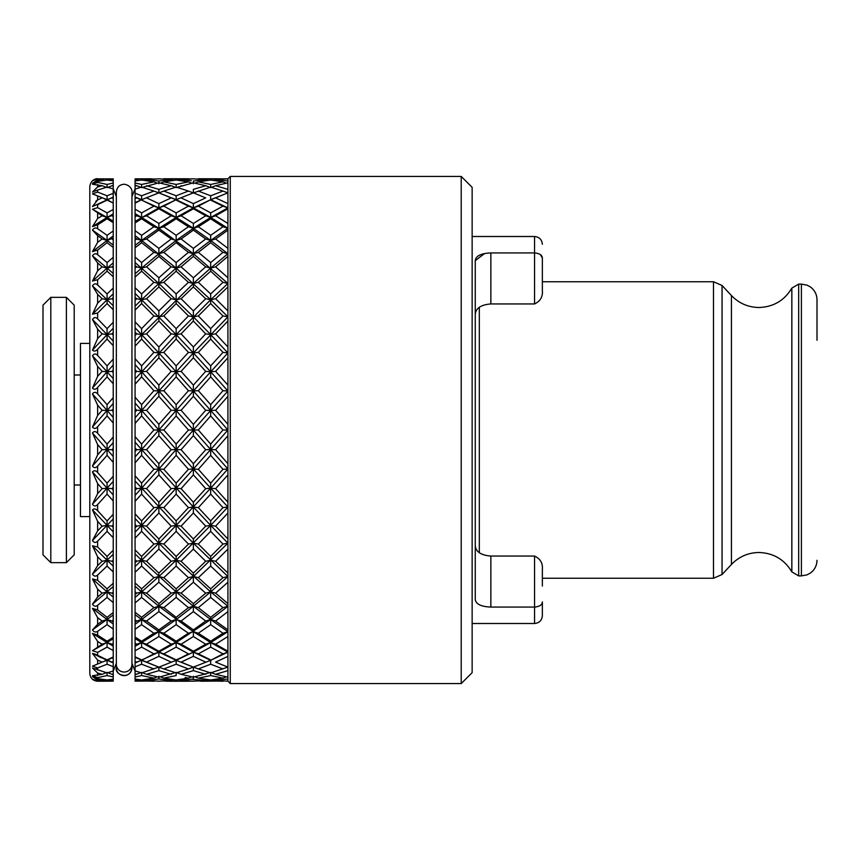 <?xml version="1.0" encoding="UTF-8"?>
<svg xmlns="http://www.w3.org/2000/svg" width="860" height="860" viewBox="0 0 860 860"><rect width="100%" height="100%" fill="white"/><g stroke="black" fill="none" stroke-linecap="round" stroke-linejoin="round"><path stroke-width="1.29" d="M817 340.27L817 299.699C816.85 294.27 814.57 289.971 810.163 286.799L807.024 285.144L801.391 284.101L801.391 575.899L807.024 574.856L810.163 573.201C814.57 570.029 816.85 565.729 817 560.301M479.321 307.256L479.321 552.743M113.23 638.819L92.461 650.74L97.621 652.353L107.07 647.118L113.23 650.568L113.23 637.314L107.07 641.205L107.07 642.549L112.026 644.215L113.23 643.495L113.23 644.925L112.026 644.215M113.23 614.954L92.461 629.907C93.998 632.1 95.718 632.562 97.621 631.326L107.07 624.672L113.23 629.036L113.23 612.557L107.07 617.319L107.07 619.555L112.026 621.038L113.23 620.146L113.23 621.93L112.026 621.038M113.23 586.531L92.461 604.15C93.998 606.44 95.718 606.837 97.621 605.332L107.07 597.431L113.23 602.602L113.23 583.306L107.07 588.821L107.07 591.895L112.026 593.163L113.23 592.121L113.23 594.206L112.026 593.163M113.23 554.249L92.461 574.104C93.998 576.437 95.718 576.748 97.621 575.028L107.07 566.063L113.23 571.921L113.23 550.282L107.07 556.409L107.07 560.247L112.026 561.268L113.23 560.096L113.23 562.44L112.026 561.268M113.23 518.913L92.461 540.51C93.998 542.832 95.718 543.047 97.621 541.144L107.07 531.351L113.23 537.747L113.23 514.302L107.07 520.891L107.07 525.395L112.026 526.148L113.23 524.869L113.23 527.416L112.026 526.148M113.23 481.385L92.461 504.196C93.998 506.443 95.718 506.562 97.621 504.53L107.07 494.135L113.23 500.918L113.23 476.236L107.07 483.127L107.07 488.19L112.026 488.652L113.23 487.308L113.23 489.985L112.026 488.652M116.347 663.318L113.23 671.09M113.23 365.038L107.07 371.81L102.125 371.348L97.621 376.379L92.461 388.064C93.998 389.784 95.718 389.601 97.621 387.484L107.07 376.873L113.23 383.764L113.23 359.082L107.07 365.865L107.07 371.81L112.026 371.348L113.23 370.015L113.23 372.692L112.026 371.348M113.23 328.197L107.07 334.604L102.125 333.852L97.621 338.636L92.461 350.138C93.998 351.6 95.718 351.31 97.621 349.278L107.07 339.109L113.23 345.698L113.23 322.253L107.07 328.649L107.07 334.604L112.026 333.852L113.23 332.583L113.23 335.131L112.026 333.852M113.23 293.851L107.07 299.753L102.125 298.732L97.621 303.15L92.461 314.179L97.621 313.051L107.07 303.591L113.23 309.718L113.23 288.079L107.07 293.937L107.07 299.753L112.026 298.732L113.23 297.56L113.23 299.904L112.026 298.732M113.23 262.859L107.07 268.105L102.125 266.837L97.621 270.793L92.461 281.069L97.621 279.704L107.07 271.179L113.23 276.694L113.23 257.398L107.07 262.569L107.07 268.105L112.026 266.837L113.23 265.794L113.23 267.879L112.026 266.837M113.23 235.984L107.07 240.445L102.125 238.962L97.621 242.348L92.461 251.636L97.621 250.066L107.07 242.681L113.23 247.444L113.23 230.964L107.07 235.328L107.07 240.445L113.23 238.07L113.23 239.854L112.026 238.962M113.23 213.882L107.07 217.451L102.125 215.785L97.621 218.526L92.461 226.588L97.621 224.847L107.07 218.795L113.23 222.686L113.23 209.431L107.07 212.882L107.07 217.451L113.23 215.075L113.23 216.505L112.026 215.785M227.922 424.335L215.624 410.285L227.922 396.299L227.922 430L210.668 449.554L215.624 449.715L227.922 435.665L227.922 430L222.976 430L210.668 444.061L198.338 430L210.668 415.939L210.668 410.446L193.382 430L188.437 430L176.15 444.061L163.819 430L176.15 415.939L176.15 410.446L158.863 430L153.908 430L141.61 444.061L135.074 436.59L135.074 423.41L141.61 415.939L141.61 410.446L146.544 410.285L158.863 396.299L158.863 390.999L163.819 390.698L176.15 376.873L176.15 371.81L158.863 390.999L141.61 371.81L146.544 371.348L158.863 357.771L158.863 352.965L163.819 352.363L176.15 339.109L176.15 334.604L181.095 333.852L193.382 321.017L193.382 316.824L198.338 315.942L210.668 303.591L210.668 299.753L176.15 334.604L135.074 379.045L135.074 384.205L141.61 376.873L141.61 371.81L136.665 371.348L135.074 373.122L135.074 369.574L136.665 371.348M461.207 683.582L461.207 176.418L472.14 187.351L472.14 672.649L461.207 683.582L230.265 683.582L230.265 176.418L227.922 178.826L197.778 178.987M227.922 181.03L227.922 178.826L215.624 179.536L227.922 181.03L227.922 189.372L215.624 185.706L227.922 182.804M227.922 396.299L227.922 189.372M131.956 663.318L135.074 671.09L131.956 663.318M210.668 271.179L210.668 268.105L193.382 283.477L141.61 334.604L135.074 327.789L135.074 335.54L135.074 332.175L136.665 333.852L135.074 335.54L135.074 346.129L141.61 339.109L141.61 334.604L146.544 333.852L158.863 321.017L158.863 316.824L163.819 315.942L176.15 303.591L176.15 299.753L181.095 298.732L193.382 286.939L193.382 283.477L198.338 282.327L210.668 271.179L222.976 282.327L210.668 293.937L198.338 282.327M135.074 240.144L135.074 237.779L136.665 238.962L135.074 240.144L135.074 247.755L141.61 242.681L141.61 240.445L146.544 238.962L158.863 230.125L158.863 228.319L141.61 240.445L135.074 235.704L135.074 240.144M191.715 193.511L176.15 199.692L171.194 197.886L158.863 203.637L158.863 207.883L153.908 206.142L141.61 212.882L141.61 217.451L135.074 213.667L135.074 216.742L135.074 214.839L136.665 215.785L135.074 216.742L135.074 222.944L141.61 218.795L141.61 217.451L146.544 215.785L158.863 208.776L158.863 207.883L163.819 206.142L176.15 199.692L193.382 192.866L205.701 197.886L193.382 203.637L181.095 197.886L193.382 203.637L193.382 207.883L176.15 217.451L158.863 228.319L163.819 226.75L176.15 218.795L176.15 217.451L181.095 215.785L193.382 208.776L193.382 207.883L198.338 206.142L210.668 199.692L193.382 207.883L176.15 199.692L158.863 207.883L135.074 221.418M157.197 193.511L141.61 199.692L135.074 196.951L135.074 198.596L135.074 197.198L136.665 197.886L135.074 198.596L135.074 203.229L141.61 199.692L158.863 192.866L171.194 197.886M135.074 663.049L135.074 661.404L136.665 662.114L135.074 662.802L135.074 657.362L146.544 662.114L158.863 656.363L158.863 652.116L163.819 653.858L176.15 647.118L176.15 642.549L181.095 644.215L193.382 651.224L181.095 644.215L193.382 636.529L193.382 631.681L198.338 633.25L210.668 624.672L210.668 619.555L176.15 642.549L158.863 652.116L135.074 663.049L135.074 666.822L141.61 664.221L141.61 660.308L136.665 662.114M210.668 597.431L222.976 607.654L227.922 606.268L210.668 591.895L205.701 593.163L193.382 603.602L193.382 606.268L198.338 607.654L210.668 597.431L210.668 591.895L193.382 606.268L188.437 607.654L176.15 617.319L176.15 619.555L181.095 621.038L193.382 611.611L193.382 606.268L176.15 619.555L171.194 621.038L158.863 629.875L158.863 631.681L163.819 633.25L176.15 624.672L176.15 619.555L158.863 631.681L153.908 633.25L141.61 641.205L141.61 642.549L135.074 646.333L135.074 643.258L136.665 644.215L135.074 645.161L135.074 638.582L141.61 642.549L146.544 644.215L158.863 636.529L158.863 631.681L141.61 642.549L136.665 644.215M104.243 679.604L97.621 680.808L92.461 679.271L97.621 681.217L107.07 680.841L97.621 681.217C92.88 680.776 90.278 678.174 89.816 673.434L89.816 186.566C90.708 179.31 96.814 178.375 97.621 178.762L92.461 180.729L97.621 179.192L102.125 179.536L97.621 179.998L92.461 183.33L97.621 181.363L107.07 180.041L113.23 180.858L113.23 179.654L112.026 179.536L113.23 178.858L107.07 179.159L107.07 180.041M92.461 427.022C93.998 428.968 95.718 428.882 97.621 426.743L107.07 415.939L113.23 422.969L113.23 417.412L107.07 410.446L112.026 410.285L113.23 408.919L113.23 403.49L107.07 410.446L92.461 393.955L97.621 405.157L102.125 410.285L97.621 415.434L92.461 427.022L107.07 410.446L102.125 410.285M113.23 403.49L113.23 397.664L107.07 404.651L97.621 393.912C95.729 391.816 94.009 391.827 92.461 393.955M107.07 365.865L97.621 355.47C95.729 353.438 94.009 353.557 92.461 355.803L97.621 366.349L102.125 371.348M107.07 328.649L97.621 318.856C95.729 316.953 94.009 317.168 92.461 319.49L97.621 329.111L102.125 333.852M107.07 293.937L97.621 284.972C95.729 283.252 94.009 283.563 92.461 285.896L97.621 294.356L102.125 298.732M107.07 262.569L97.621 254.667C95.729 253.162 94.009 253.56 92.461 255.85L97.621 262.945L102.125 266.837M107.07 235.328L97.621 228.674C95.729 227.427 94.009 227.9 92.461 230.093L97.621 235.651L102.125 238.962M107.07 212.882L97.621 207.647L92.461 209.259L102.125 215.785M95.868 201.132L97.621 199.907L92.461 206.55L107.07 200.111L113.23 203.035L107.07 199.692L113.23 197.37L113.23 193.328L107.07 195.779L107.07 199.692L112.026 197.886L113.23 198.413L113.23 197.37M107.07 187.598L113.23 185.384L113.23 186.072L113.23 183.051L107.07 184.448L107.07 187.598L102.125 185.706L97.621 186.964L92.461 192.006L97.621 190.071L97.621 192.081L107.07 195.779L97.621 192.081L92.461 193.855L102.125 197.886L97.621 199.907L102.125 197.886L97.621 195.962L97.621 199.907M97.621 181.363L97.621 182.385L107.07 184.448L97.621 182.385L92.461 184.266L102.125 185.706M96.449 178.858L113.23 178.858M112.026 449.715L107.07 449.554L107.07 455.348L113.23 462.336L113.23 451.081L112.026 449.715L113.23 448.339L113.23 422.969M113.23 437.031L107.07 444.061L97.621 433.257C95.729 431.129 94.009 431.032 92.461 432.978L97.621 444.566L102.125 449.715L97.621 454.843L92.461 466.045C93.998 468.173 95.718 468.195 97.621 466.088L107.07 455.348M113.23 442.588L92.461 466.045M113.23 451.081L113.23 448.339M113.23 456.51L92.461 432.978M113.23 494.962L107.07 488.19L102.125 488.652L97.621 493.651L92.461 504.196M107.07 494.135L107.07 488.19L92.461 471.936L97.621 483.621L102.125 488.652M113.23 531.803L107.07 525.395L102.125 526.148L97.621 530.889L92.461 540.51M107.07 531.351L107.07 525.395L92.461 509.862L97.621 521.364L102.125 526.148M113.23 566.149L107.07 560.247L102.125 561.268L97.621 565.643L92.461 574.104M107.07 566.063L107.07 560.247L92.461 545.821L97.621 556.85L102.125 561.268M113.23 597.141L107.07 591.895L102.125 593.163L97.621 597.055L92.461 604.15M107.07 597.431L107.07 591.895L92.461 578.93L97.621 589.207L102.125 593.163M113.23 624.016L107.07 619.555L102.125 621.038L97.621 624.349L92.461 629.907M107.07 624.672L107.07 619.555L92.461 608.364L97.621 617.652L102.125 621.038M113.23 646.118L107.07 642.549L102.125 644.215L92.461 650.74M107.07 647.118L107.07 642.549L92.461 633.412L97.621 641.474L102.125 644.215M113.23 657.545L113.23 656.965L107.07 659.889L112.026 662.114L113.23 661.587L113.23 657.545L92.461 666.145L97.621 667.919L96.449 668.177M112.198 662.469L107.07 660.308L107.07 664.221L97.621 667.919L107.07 664.221L113.23 666.672L113.23 662.63L112.026 662.114M113.23 662.63L113.23 661.587M113.23 666.672L113.23 671.015L107.07 672.907L92.461 667.994L97.621 673.036L102.125 674.294L92.461 675.734L97.621 677.615L107.07 675.551L113.23 676.949L113.23 673.928L113.23 674.616L112.026 674.294L113.23 673.971L113.23 670.671M109.897 679.604L113.23 680.346L113.23 679.142L107.07 679.959L97.621 678.637L97.621 677.615L107.07 675.551L107.07 672.402L112.026 674.294M107.07 679.959L107.07 680.841L113.23 681.141L112.026 680.464M109.897 180.396L112.026 179.536M113.23 189.329L113.23 186.029L112.026 185.706M97.621 190.071L107.07 187.093L113.23 188.985L113.23 193.328M113.23 197.112L92.461 206.55M113.23 202.455L113.23 198.413M105.329 211.893L97.621 207.647L97.621 204.691L107.07 200.111L104.092 198.628M113.23 221.181L107.07 217.451L92.461 226.588M107.07 218.795L107.07 217.451L92.461 209.259M113.23 245.046L107.07 240.445L92.461 251.636M107.07 242.681L107.07 240.445L92.461 230.093M113.23 273.469L107.07 268.105L92.461 281.069M107.07 271.179L107.07 268.105L92.461 255.85M113.23 305.752L107.07 299.753L92.461 314.179M107.07 303.591L107.07 299.753L92.461 285.896M113.23 341.087L107.07 334.604L92.461 350.138M107.07 339.109L107.07 334.604L92.461 319.49M113.23 378.615L107.07 371.81L92.461 388.064M107.07 376.873L107.07 371.81L92.461 355.803M113.23 417.412L113.23 411.66L112.026 410.285M113.23 411.66L113.23 408.919M107.07 404.651L107.07 415.939M113.23 397.664L113.23 383.764M113.23 359.082L113.23 345.698M113.23 322.253L113.23 309.718M113.23 288.079L113.23 276.694M113.23 257.398L113.23 247.444M113.23 230.964L113.23 222.686M113.23 209.431L113.23 203.035M107.07 199.692L92.461 193.855M113.23 183.051L113.23 180.858M104.243 180.396L102.125 179.536M97.621 184.556L97.621 186.964L100.846 186.05M105.329 648.107L98.448 651.912M97.621 652.353L97.621 655.309L107.07 659.889L92.461 653.449L97.621 660.093L102.125 662.114L97.621 660.093L97.621 664.038L102.125 662.114L92.461 666.145M93.471 653.643L94.901 654.095M94.955 654.116L96.46 654.75M101.319 657.728L98.448 656.384M100.846 673.95L97.621 673.036L97.621 675.444M97.621 681.238L113.23 681.141M97.621 678.637L92.461 676.669L97.621 680.002L102.125 680.464M113.23 679.142L113.23 676.949M107.07 672.402L102.125 674.294M92.461 653.449L107.07 660.308L102.125 662.114M113.23 656.965L113.23 650.568M107.07 641.205L97.621 635.153L92.461 633.412M113.23 637.314L113.23 629.036M107.07 617.319L97.621 609.933L92.461 608.364M113.23 612.557L113.23 602.602M107.07 588.821L97.621 580.296L92.461 578.93M113.23 583.306L113.23 571.921M107.07 556.409L97.621 546.949L92.461 545.821M113.23 550.282L113.23 537.747M107.07 520.891L97.621 510.722C95.729 508.69 94.009 508.41 92.461 509.862M113.23 514.302L113.23 500.918M107.07 483.127L97.621 472.516C95.729 470.409 94.009 470.216 92.461 471.936M113.23 476.236L113.23 462.336M102.125 449.715L107.07 449.554L107.07 444.061M113.23 674.616L113.23 673.971M113.23 186.029L113.23 185.384M136.665 488.652L135.074 490.426L135.074 486.878L136.665 488.652L141.61 488.19L141.61 494.135L153.908 507.637L158.863 507.034L158.863 513.001L171.194 526.148L176.15 525.395L176.15 531.351L188.437 544.058L193.382 543.176L193.382 549.078L205.701 561.268L210.668 560.247L210.668 556.409L198.338 544.058L210.668 531.351L222.976 544.058L227.922 543.176L193.382 576.522L188.437 577.673L176.15 588.821L176.15 591.895L181.095 593.163L193.382 582.22L193.382 576.522L176.15 591.895L171.194 593.163L158.863 603.602L158.863 606.268L141.61 619.555L135.074 614.653L135.074 622.221L135.074 619.856L136.665 621.038L135.074 622.221L135.074 629.316L141.61 624.672L141.61 619.555L146.544 621.038L158.863 611.611L158.863 606.268L163.819 607.654L176.15 597.431L176.15 591.895L158.863 606.268L141.61 591.895L146.544 593.163L158.863 582.22L158.863 576.522L153.908 577.673L141.61 588.821L141.61 591.895L135.074 597.474L135.074 602.935L141.61 597.431L141.61 591.895L136.665 593.163L135.074 594.55L135.074 597.474M153.908 507.637L141.61 520.891L141.61 525.395L135.074 518.494L135.074 527.825L135.074 524.46L136.665 526.148L135.074 527.825L135.074 538.156L141.61 531.351L141.61 525.395L135.074 532.211M135.074 447.899L136.665 449.715L135.074 451.532L135.074 442.147L141.61 449.554L146.544 449.715L158.863 435.665L158.863 430L163.819 430M158.863 286.939L158.863 283.477L141.61 299.753L146.544 298.732L158.863 286.939L171.194 298.732L158.863 310.922L158.863 316.824L153.908 315.942L141.61 328.649L141.61 334.604L135.074 341.506M176.15 271.179L176.15 268.105L158.863 283.477L163.819 282.327L176.15 271.179L188.437 282.327L176.15 293.937L176.15 299.753L171.194 298.732M193.382 256.398L193.382 253.732L176.15 268.105L181.095 266.837L193.382 256.398L205.701 266.837L193.382 277.78L193.382 283.477L188.437 282.327M210.668 242.681L210.668 240.445L193.382 253.732L198.338 252.345L210.668 242.681L222.976 252.345L210.668 262.569L198.338 252.345M222.976 252.345L227.922 253.732L210.668 240.445L215.624 238.962L227.922 230.125M227.922 248.389L215.624 238.962M227.922 203.637L215.624 197.886L226.255 193.511L210.668 199.692L227.922 207.883L222.976 206.142L210.668 212.882L210.668 217.451L227.922 228.319L210.668 240.445L193.382 228.319L198.338 226.75L210.668 218.795L210.668 217.451L193.382 228.319L176.15 240.445L181.095 238.962L193.382 230.125L193.382 228.319L188.437 226.75L176.15 235.328L176.15 240.445L158.863 253.732L163.819 252.345L176.15 242.681L176.15 240.445L171.194 238.962L158.863 248.389L158.863 253.732L141.61 268.105L146.544 266.837L158.863 256.398L158.863 253.732L153.908 252.345L141.61 262.569L141.61 268.105L135.074 273.824L135.074 277.049L141.61 271.179L141.61 268.105L136.665 266.837L135.074 268.223L135.074 273.824M227.922 207.883L210.668 217.451L205.701 215.785L193.382 223.471L193.382 228.319L176.15 217.451L158.863 207.883L136.665 197.886M210.668 200.111L222.976 206.142M226.255 193.511L227.922 192.866M227.922 192.919L222.976 191.06L210.668 195.779L210.668 199.692L215.624 197.886M226.255 183.148L222.976 181.858L210.668 184.448L210.668 187.598L205.701 185.706L193.382 189.372L193.382 192.919L210.668 187.093L222.976 191.06M193.382 192.919L188.437 191.06L176.15 195.779L176.15 199.692L160.53 193.511M163.819 191.06L176.15 187.093L188.437 191.06L176.15 195.779L163.819 191.06L158.863 192.919L153.908 191.06L141.61 195.779L135.074 193.177L135.074 189.103L141.61 187.093L153.908 191.06M191.715 183.148L188.437 181.858L176.15 184.448L176.15 187.598L193.382 182.804L205.701 185.706M195.048 183.148L198.338 181.858L210.668 180.041L222.976 181.858M213.495 180.396L215.624 179.536M178.966 180.396L181.095 179.536L193.382 178.826L176.15 179.159L176.15 180.041L188.437 181.858M160.53 183.148L163.819 181.858L176.15 180.041M173.322 180.396L171.194 179.536L158.863 181.03L158.863 183.782M144.426 180.396L146.544 179.536L158.863 178.826L171.194 179.536M163.271 178.987L188.437 178.762L163.819 178.762M191.296 180.729L181.095 179.536M182.374 186.05L181.095 185.706M205.701 215.785L193.382 208.776L181.095 215.785L185.642 218.558M160.53 676.852L163.819 678.142L176.15 675.551L176.15 672.402L181.095 674.294L193.382 670.628L193.382 667.08L188.437 668.94L176.15 664.221L176.15 660.308L191.715 666.489L176.15 660.308L158.863 667.134L146.544 662.114M230.265 683.582L227.922 681.174L215.624 680.464L227.922 678.97L227.922 677.196L215.624 674.294L227.922 670.628L227.922 667.134L215.624 662.114L227.922 656.363L227.922 651.224L215.624 644.215L227.922 636.529L227.922 629.875L215.624 621.038L227.922 611.611L227.922 603.602L215.624 593.163L227.922 582.22L227.922 573.061L215.624 561.268L210.668 560.247L210.668 566.063L222.976 577.673L227.922 576.522L210.668 591.895L215.624 593.163M197.778 681.012L210.668 680.841L210.668 679.959L198.338 678.142L210.668 675.551L210.668 672.402L215.624 674.294M207.83 679.604L205.701 680.464L193.382 681.174L181.095 680.464L193.382 678.97L193.382 676.218M163.271 681.012L193.382 681.174M176.15 680.841L176.15 679.959L163.819 678.142M178.966 679.604L181.095 680.464M195.048 676.852L198.338 678.142M226.255 676.852L222.976 678.142L210.668 679.959M210.668 675.551L222.976 678.142M227.922 677.196L227.922 670.628M193.382 667.08L198.338 668.94L210.668 664.221L210.668 660.308L193.382 667.134L181.095 662.114L193.382 656.363L193.382 652.116L176.15 660.308L158.863 652.116L153.908 653.858L141.61 660.308L157.197 666.489M222.976 607.654L210.668 617.319L210.668 619.555L227.922 631.681L210.668 642.549L193.382 652.116L198.338 653.858L210.668 647.118L210.668 642.549L227.922 652.116L222.976 653.858L210.668 660.308L195.048 666.489M188.437 668.94L176.15 672.907L163.819 668.94L176.15 664.221L188.437 668.94M176.15 672.402L158.863 677.196L146.544 674.294L158.863 670.628L158.863 667.08L163.819 668.94M141.61 672.402L135.074 674.713L135.074 674.025L135.074 677.024L141.61 675.551L141.61 672.402L146.544 674.294M210.668 647.118L222.976 653.858M227.922 651.224L227.922 636.529M227.922 631.681L222.976 633.25L210.668 641.205L210.668 642.549L215.624 644.215M227.922 606.268L210.668 619.555L205.701 621.038L193.382 629.875L193.382 631.681L188.437 633.25L176.15 641.205L176.15 642.549L171.194 644.215L158.863 651.224L158.863 652.116L141.61 642.549L141.61 647.118L153.908 653.858M227.922 603.602L227.922 582.22M158.863 549.078L158.863 543.176L141.61 560.247L146.544 561.268L158.863 549.078L171.194 561.268L158.863 573.061L158.863 576.522L141.61 591.895L135.074 586.176L135.074 591.777L136.665 593.163M198.338 544.058L193.382 543.176L176.15 525.395L158.863 543.176L163.819 544.058L176.15 531.351M227.922 576.522L193.382 543.176L193.382 538.983L181.095 526.148L176.15 525.395L176.15 520.891L163.819 507.637L158.863 507.034L158.863 502.229L146.544 488.652L141.61 488.19L141.61 483.127L135.074 475.795L135.074 501.348L141.61 494.135M210.668 494.135L222.976 507.637L227.922 507.034L210.668 488.19L205.701 488.652L193.382 502.229L193.382 507.034L198.338 507.637L210.668 494.135L210.668 488.19L176.15 525.395L135.074 480.955M210.668 444.061L210.668 449.554L193.382 469.001L176.15 449.554L158.863 469.001L163.819 469.302L176.15 455.348L176.15 449.554L181.095 449.715L193.382 435.665L193.382 430L176.15 449.554L171.194 449.715L158.863 463.701L158.863 469.001L135.074 495.392M222.976 469.302L210.668 483.127L210.668 488.19L193.382 469.001L176.15 488.19L181.095 488.652L193.382 474.881L193.382 469.001L198.338 469.302L210.668 455.348L222.976 469.302L227.922 469.001L210.668 449.554L205.701 449.715L193.382 463.701L193.382 469.001L188.437 469.302L176.15 483.127L176.15 488.19L141.61 525.395L136.665 526.148M141.61 520.891L135.074 513.871L135.074 518.494M135.074 513.871L135.074 501.348M171.194 526.148L158.863 538.983L158.863 543.176L141.61 525.395L146.544 526.148L158.863 513.001M158.863 538.983L146.544 526.148M210.668 531.351L210.668 525.395L176.15 560.247L158.863 576.522L163.819 577.673L176.15 566.063L176.15 560.247L158.863 543.176L153.908 544.058L141.61 556.409L135.074 549.884L135.074 538.156M141.61 531.351L153.908 544.058M141.61 556.409L141.61 560.247L135.074 553.861L135.074 559.709L136.665 561.268L135.074 562.816L135.074 559.709M135.074 549.884L135.074 553.861M135.074 562.816L135.074 572.298L141.61 566.063L141.61 560.247L136.665 561.268M215.624 621.038L210.668 619.555L193.382 606.268L176.15 591.895L141.61 560.247L135.074 566.525M188.437 544.058L176.15 556.409L176.15 560.247L171.194 561.268M205.701 561.268L193.382 573.061L193.382 576.522L198.338 577.673L210.668 566.063M222.976 577.673L210.668 588.821L210.668 591.895L176.15 560.247L181.095 561.268L193.382 549.078M222.976 544.058L210.668 556.409M193.382 573.061L181.095 561.268M176.15 566.063L188.437 577.673M176.15 588.821L163.819 577.673M158.863 582.22L171.194 593.163M158.863 603.602L146.544 593.163M193.382 636.529L205.701 644.215L210.668 642.549L193.382 631.681L158.863 606.268L153.908 607.654L141.61 617.319L141.61 619.555L135.074 624.295M141.61 597.431L153.908 607.654M205.701 644.215L193.382 651.224L193.382 652.116L176.15 642.549L158.863 631.681L141.61 619.555L136.665 621.038M141.61 617.319L135.074 612.245L135.074 614.653M135.074 612.245L135.074 602.935M135.074 594.55L135.074 591.777M141.61 588.821L135.074 582.951L135.074 586.176M141.61 566.063L153.908 577.673M135.074 582.951L135.074 572.298M158.863 573.061L146.544 561.268M176.15 556.409L163.819 544.058M227.922 543.176L210.668 525.395L205.701 526.148L193.382 538.983M193.382 396.299L193.382 390.999L176.15 410.446L181.095 410.285L193.382 396.299L205.701 410.285L193.382 424.335L181.095 410.285M210.668 455.348L210.668 449.554L193.382 430L198.338 430M227.922 469.001L210.668 488.19L215.624 488.652L227.922 474.881L227.922 463.701L215.624 449.715M227.922 463.701L227.922 435.665M176.15 455.348L188.437 469.302M193.382 463.701L181.095 449.715M193.382 435.665L205.701 449.715M210.668 415.939L222.976 430M227.922 430L210.668 410.446L215.624 410.285M210.668 293.937L210.668 299.753L227.922 316.824L193.382 352.965L198.338 352.363L210.668 339.109L210.668 334.604L227.922 352.965L210.668 371.81L227.922 390.999L210.668 410.446L193.382 390.999L198.338 390.698L210.668 376.873L210.668 371.81L193.382 390.999L176.15 371.81L181.095 371.348L193.382 357.771L193.382 352.965L176.15 371.81L158.863 352.965L153.908 352.363L141.61 365.865L141.61 371.81L135.074 364.608L135.074 379.045M227.922 352.965L222.976 352.363L210.668 365.865L210.668 371.81L215.624 371.348L227.922 357.771M227.922 385.119L215.624 371.348M227.922 390.999L222.976 390.698L210.668 404.651L198.338 390.698M210.668 376.873L222.976 390.698M210.668 404.651L210.668 410.446L205.701 410.285M193.382 424.335L193.382 430L158.863 390.999L153.908 390.698L141.61 404.651L141.61 410.446L135.074 417.852L135.074 423.41M176.15 415.939L188.437 430M176.15 444.061L176.15 449.554L158.863 430L141.61 449.554L136.665 449.715M158.863 435.665L171.194 449.715M158.863 463.701L146.544 449.715M181.095 526.148L193.382 513.001L193.382 507.034L141.61 449.554L135.074 456.95L135.074 462.787L141.61 455.348L141.61 444.061M176.15 483.127L163.819 469.302M193.382 502.229L181.095 488.652M193.382 474.881L205.701 488.652M210.668 483.127L198.338 469.302M227.922 507.034L210.668 525.395L215.624 526.148L227.922 513.001L227.922 502.229L215.624 488.652M227.922 502.229L227.922 474.881M215.624 561.268L227.922 549.078L227.922 538.983L215.624 526.148M227.922 538.983L227.922 513.001M227.922 573.061L227.922 549.078M210.668 588.821L198.338 577.673M193.382 582.22L205.701 593.163M193.382 603.602L181.095 593.163M176.15 597.431L188.437 607.654M176.15 617.319L163.819 607.654M158.863 611.611L171.194 621.038M158.863 629.875L146.544 621.038M141.61 624.672L153.908 633.25M141.61 641.205L135.074 637.056L135.074 629.316M135.074 637.056L135.074 638.582M135.074 646.333L135.074 650.784L141.61 647.118M141.61 659.889L135.074 656.771L135.074 657.362M135.074 656.771L135.074 650.784M158.863 651.224L146.544 644.215M158.863 636.529L171.194 644.215M176.15 641.205L163.819 633.25M176.15 624.672L188.437 633.25M193.382 629.875L181.095 621.038M193.382 611.611L205.701 621.038M210.668 617.319L198.338 607.654M227.922 629.875L227.922 611.611M210.668 624.672L222.976 633.25M210.668 641.205L198.338 633.25M227.922 652.116L210.668 660.308L193.382 652.116L176.15 659.889L163.819 653.858M176.15 647.118L188.437 653.858L176.15 647.118M188.437 653.858L176.15 660.308L160.53 666.489M158.863 656.363L171.194 662.114M158.863 667.08L141.61 672.907L135.074 670.897L135.074 666.822M141.61 664.221L153.908 668.94M135.074 670.553L135.074 673.864L136.665 674.294M135.385 673.95L135.074 674.713M144.426 679.604L146.544 680.464L158.863 678.97L158.863 676.218M157.197 676.852L153.908 678.142L141.61 679.959L135.074 679.088L135.074 680.314L136.665 680.464L135.074 681.152L141.61 680.841L141.61 679.959M138.793 679.604L136.665 680.464M141.61 675.551L153.908 678.142M135.074 679.088L135.074 677.024M158.863 670.628L171.194 674.294M181.095 662.114L193.382 656.363L205.701 662.114M210.668 659.889L198.338 653.858M226.255 666.489L215.624 662.114M227.922 667.134L227.922 656.363M227.922 667.08L210.668 672.907L198.338 668.94M210.668 664.221L222.976 668.94M210.668 672.402L193.382 677.196L181.095 674.294M182.374 673.95L193.382 670.628L205.701 674.294M191.715 676.852L188.437 678.142L176.15 679.959M185.083 677.519L188.437 678.142M173.322 679.604L171.194 680.464L158.863 681.174L146.544 680.464M158.863 678.97L171.194 680.464M154.467 681.012L135.074 681.152M141.61 680.841L153.908 681.238M166.292 681.217L188.437 681.238M191.296 679.271L205.701 680.464M213.495 679.604L215.624 680.464M227.922 681.174L227.922 678.97M223.535 681.012L200.799 681.217M210.668 680.841L222.976 681.238M185.642 641.442L181.095 644.215M158.863 208.776L171.194 215.785L176.15 217.451L176.15 212.882L188.437 206.142L176.15 200.111L188.437 206.142L176.15 212.882L163.819 206.142M163.819 181.858L176.15 184.448L185.083 182.481M154.467 178.987L135.074 178.848L151.446 178.783M141.61 179.159L141.61 180.041L153.908 181.858L141.61 184.448L141.61 187.598L158.863 182.804L171.194 185.706L158.863 189.372L146.544 185.706M135.074 178.848L136.665 179.536L135.074 179.407L135.074 180.912L141.61 180.041M138.793 180.396L136.665 179.536M157.197 183.148L153.908 181.858M141.61 187.598L136.665 185.706L135.074 186.136L135.074 189.447M135.385 186.05L135.074 185.287L136.665 185.706M141.61 184.448L135.074 182.976L135.074 185.287M135.074 182.976L135.074 180.912M158.863 181.03L146.544 179.536M220.525 178.783L198.338 178.762M210.668 179.159L210.668 180.041M207.83 180.396L205.701 179.536L193.382 181.03L193.382 183.782M193.382 178.826L205.701 179.536M176.15 187.598L171.194 185.706M158.863 189.372L158.863 192.919M141.61 195.779L141.61 199.692L135.074 202.637M135.074 193.177L135.074 196.951M171.194 215.785L158.863 223.471L158.863 228.319L141.61 217.451L136.665 215.785M141.61 212.882L135.074 209.216L135.074 213.667M141.61 200.111L153.908 206.142M135.074 209.216L135.074 203.229M158.863 203.637L146.544 197.886M210.668 184.448L198.338 181.858M210.668 187.598L215.624 185.706M210.668 195.779L198.338 191.06M205.701 197.886L195.048 193.511M227.922 223.471L215.624 215.785L210.668 217.451L193.382 207.883L188.437 206.142M158.863 223.471L146.544 215.785M227.922 228.319L222.976 226.75L210.668 235.328L210.668 240.445L205.701 238.962L193.382 248.389L193.382 253.732L158.863 228.319L153.908 226.75L141.61 235.328L135.074 230.684L135.074 222.944M141.61 218.795L153.908 226.75M141.61 235.328L141.61 240.445L136.665 238.962M135.074 230.684L135.074 235.704M222.976 282.327L227.922 283.477L193.382 253.732L188.437 252.345L176.15 262.569L176.15 268.105L141.61 240.445L135.074 245.347M135.074 268.223L135.074 265.45L136.665 266.837M227.922 283.477L210.668 299.753L176.15 268.105L171.194 266.837L158.863 277.78L158.863 283.477L135.074 262.526L135.074 265.45M141.61 262.569L135.074 257.065L135.074 262.526M141.61 242.681L153.908 252.345M135.074 257.065L135.074 247.755M158.863 248.389L146.544 238.962M158.863 230.125L171.194 238.962M176.15 235.328L163.819 226.75M176.15 218.795L188.437 226.75M193.382 223.471L181.095 215.785M210.668 212.882L198.338 206.142M215.624 215.785L227.922 208.776M210.668 218.795L222.976 226.75M210.668 235.328L198.338 226.75M193.382 230.125L205.701 238.962M193.382 248.389L181.095 238.962M176.15 242.681L188.437 252.345M176.15 262.569L163.819 252.345M158.863 256.398L171.194 266.837M158.863 277.78L146.544 266.837M227.922 310.922L215.624 298.732L210.668 299.753L205.701 298.732L193.382 310.922L193.382 316.824L158.863 283.477L153.908 282.327L141.61 293.937L135.074 287.702L135.074 277.049M141.61 271.179L153.908 282.327M141.61 293.937L141.61 299.753L135.074 293.475L135.074 297.184L136.665 298.732L135.074 300.29L135.074 297.184M135.074 287.702L135.074 293.475M135.074 300.29L135.074 310.116L141.61 303.591L141.61 299.753L136.665 298.732M227.922 316.824L222.976 315.942L210.668 328.649L210.668 334.604L193.382 316.824L188.437 315.942L176.15 328.649L176.15 334.604L141.61 299.753L135.074 306.138M193.382 321.017L205.701 333.852L210.668 334.604L215.624 333.852L227.922 321.017M210.668 262.569L210.668 268.105L205.701 266.837M205.701 333.852L193.382 346.999L193.382 352.965L176.15 334.604L171.194 333.852L158.863 346.999L158.863 352.965L141.61 334.604L136.665 333.852M141.61 339.109L153.908 352.363M158.863 346.999L146.544 333.852M158.863 321.017L171.194 333.852M176.15 328.649L163.819 315.942M176.15 303.591L188.437 315.942M193.382 310.922L181.095 298.732M193.382 286.939L205.701 298.732M215.624 298.732L227.922 286.939M210.668 303.591L222.976 315.942M210.668 328.649L198.338 315.942M193.382 346.999L181.095 333.852M193.382 357.771L205.701 371.348L210.668 371.81L193.382 352.965L188.437 352.363L176.15 365.865L163.819 352.363M176.15 339.109L188.437 352.363M176.15 365.865L176.15 371.81L171.194 371.348L158.863 385.119L146.544 371.348M158.863 357.771L171.194 371.348M158.863 385.119L158.863 390.999L141.61 410.446L136.665 410.285L135.074 412.101L135.074 417.852M141.61 376.873L153.908 390.698M135.074 412.101L135.074 408.468L136.665 410.285M205.701 371.348L193.382 385.119L193.382 390.999L188.437 390.698L176.15 404.651L176.15 410.446L171.194 410.285L158.863 424.335L158.863 430L135.074 403.05L135.074 408.468M141.61 404.651L135.074 397.212L135.074 403.05M135.074 397.212L135.074 384.205M141.61 365.865L135.074 358.652L135.074 364.608M135.074 358.652L135.074 346.129M141.61 328.649L135.074 321.844L135.074 327.789M141.61 303.591L153.908 315.942M135.074 321.844L135.074 310.116M158.863 310.922L146.544 298.732M176.15 293.937L163.819 282.327M193.382 277.78L181.095 266.837M227.922 253.732L210.668 268.105L215.624 266.837L227.922 256.398M227.922 277.78L215.624 266.837M227.922 346.999L215.624 333.852M210.668 339.109L222.976 352.363M210.668 365.865L198.338 352.363M193.382 385.119L181.095 371.348M176.15 376.873L188.437 390.698M176.15 404.651L163.819 390.698M158.863 396.299L171.194 410.285M158.863 424.335L146.544 410.285M141.61 415.939L153.908 430M135.074 436.59L135.074 442.147M135.074 662.802L135.074 661.404M135.074 645.161L135.074 643.258M135.074 475.795L135.074 462.787M135.074 451.532L135.074 456.95M141.61 455.348L153.908 469.302L141.61 483.127M146.544 488.652L158.863 474.881L158.863 469.001L153.908 469.302M158.863 474.881L171.194 488.652L158.863 502.229M163.819 507.637L176.15 494.135L176.15 488.19L171.194 488.652M176.15 494.135L188.437 507.637L176.15 520.891M222.976 507.637L210.668 520.891L210.668 525.395L193.382 507.034L188.437 507.637M193.382 513.001L205.701 526.148M210.668 520.891L198.338 507.637M542.359 586.047L542.359 569.352C542.918 563.203 540.317 558.774 534.554 556.054L490.856 556.054L490.856 607.074C480.966 606.644 475.763 604.064 475.257 599.334L475.257 260.666C475.741 255.947 480.944 253.367 490.856 252.926L490.856 303.945L534.554 303.945L534.554 236.5L472.14 236.5M490.856 607.074L534.554 607.074L534.554 623.5L472.14 623.5M542.359 273.953L542.359 258.097C542.208 255.141 539.607 253.421 534.554 252.926L490.856 252.926M534.554 623.5C539.295 623.038 541.897 620.436 542.359 615.696L542.359 601.903C542.208 604.849 539.607 606.579 534.554 607.074L535.64 607.02M534.554 303.945C540.306 301.226 542.907 296.797 542.359 290.648L542.359 258.097M542.359 258L540.435 254.689M484.578 253.517L475.257 260.666M475.257 544.939C475.365 551.507 480.568 555.216 490.856 556.054M490.856 303.945C480.589 304.773 475.397 308.471 475.257 315.061M124.152 672.036A7.804 7.686 180 0 1 116.347 664.361L116.347 192.027C116.895 187.2 119.497 184.599 124.152 184.223C132.096 185.459 132.29 192.059 131.956 192.027L131.956 664.361A7.804 7.686 180 0 1 124.152 672.036M89.816 343.398L80.453 343.398L80.453 516.602L89.816 516.602M74.207 305.16L74.207 554.84L66.403 562.644L66.403 297.356L74.207 305.16M50.804 562.644L43 554.84L43 305.16L50.804 297.356L50.804 562.644L66.403 562.644M731.441 295.539C738.955 303.333 748.125 307.321 758.95 307.504C773.43 306.998 784.395 300.538 791.845 288.121L791.845 571.879C784.395 559.462 773.43 553.001 758.95 552.496C748.125 552.679 738.955 556.667 731.441 564.461L722.056 574.523L722.056 285.477L731.441 295.539L731.441 564.461M791.845 288.121L798.671 284.101L798.671 575.899L801.391 575.899M542.359 281.757L713.499 281.757L713.499 578.242L722.056 574.523M97.621 433.257L97.621 426.743M97.621 415.434L97.621 405.157M97.621 393.912L97.621 387.484M97.621 376.379L97.621 366.349M97.621 355.47L97.621 349.278M97.621 338.636L97.621 329.111M97.621 318.856L97.621 313.051M97.621 303.15L97.621 294.356M97.621 284.972L97.621 279.704M97.621 270.793L97.621 262.945M97.621 254.667L97.621 250.066M97.621 242.348L97.621 235.651M97.621 228.674L97.621 224.847M97.621 218.526L97.621 213.14M97.621 179.998L97.621 179.192M97.621 680.808L97.621 680.002M97.621 669.929L97.621 667.919M97.621 646.86L97.621 641.474M97.621 635.153L97.621 631.326M97.621 624.349L97.621 617.652M97.621 609.933L97.621 605.332M97.621 597.055L97.621 589.207M97.621 580.296L97.621 575.028M97.621 565.643L97.621 556.85M97.621 546.949L97.621 541.144M97.621 530.889L97.621 521.364M97.621 510.722L97.621 504.53M97.621 493.651L97.621 483.621M97.621 472.516L97.621 466.088M97.621 454.843L97.621 444.566M534.554 607.074L534.554 556.054M124.152 675.637A7.804 7.794 0 0 1 116.347 667.833L116.347 667.844C114.165 674.584 130.086 680.841 131.956 667.844A7.804 7.794 0 0 1 124.152 675.637M798.671 284.101L801.391 284.101M713.499 281.757L722.056 285.477M542.359 578.242L713.499 578.242M791.845 571.879L798.671 575.899M116.347 196.553L113.23 188.91M461.207 176.418L230.265 176.418M131.956 192.027L131.956 196.553L135.074 188.91M534.554 236.5C539.295 236.962 541.897 239.564 542.359 244.304M131.956 664.361L131.956 667.844M116.347 664.361L116.347 667.844M50.804 297.356L66.403 297.356M74.207 485.008L80.453 485.008M74.207 374.992L80.453 374.992"/></g></svg>
